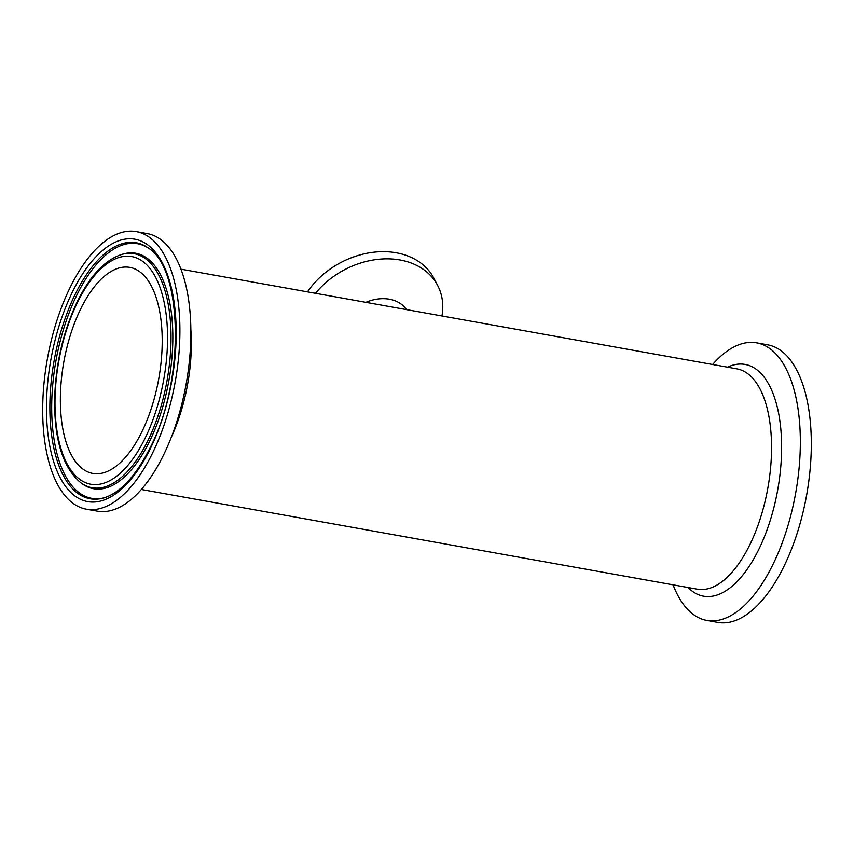 <?xml version="1.0" encoding="UTF-8"?>
<svg xmlns="http://www.w3.org/2000/svg" width="854" height="854" viewBox="0 0 854 854"><rect width="100%" height="100%" fill="white"/><g stroke="black" fill="none" stroke-linecap="round" stroke-linejoin="round"><path stroke-width="1.28" d="M441.956 315.969A74.917 57.133 152.4 0 0 437.718 285.588A74.917 57.133 152.4 0 0 315.521 293.296M437.718 285.588L433.96 278.383A74.917 57.133 152.4 0 0 374.49 252.133A74.917 57.133 152.4 0 0 307.493 291.865M712.61 364.498A141.017 64.936 100.2 0 1 756.623 342.838A141.017 64.936 100.2 0 1 785.819 368.245A141.017 64.936 100.2 0 1 786.769 529.512A141.017 64.936 100.2 0 1 706.856 620.431A141.017 64.936 100.2 0 1 673.101 584.841M756.623 342.838L767.597 344.802A141.017 64.936 100.2 0 1 796.793 370.209A141.017 64.936 100.2 0 1 797.732 531.476A141.017 64.936 100.2 0 1 717.83 622.406L706.856 620.431M86.403 509.197L97.377 511.162A141.017 64.936 -79.8 0 0 186.183 383.82A141.017 64.936 -79.8 0 0 147.144 233.569L136.17 231.594A141.017 64.936 -79.8 0 0 56.268 322.524A141.017 64.936 -79.8 0 0 57.207 483.791A141.017 64.936 -79.8 0 0 86.403 509.197A141.017 64.936 -79.8 0 0 175.209 381.855A141.017 64.936 -79.8 0 0 136.17 231.594M71.149 454.552A104.658 48.198 -79.8 0 0 92.819 473.415A104.658 48.198 -79.8 0 0 158.727 378.898A104.658 48.198 -79.8 0 0 129.755 267.377A104.658 48.198 -79.8 0 0 70.444 334.864A104.658 48.198 -79.8 0 0 71.149 454.552M406.44 309.596A36.21 27.616 152.4 0 0 365.907 302.337M180.899 269.159L736.853 368.843A111.927 51.55 100.2 0 1 770.97 432.476A111.927 51.55 100.2 0 1 750.581 543.197A111.927 51.55 100.2 0 1 697.344 589.185L141.39 489.502M688.036 587.52A117.724 54.218 -79.8 0 0 759.558 547.82A117.724 54.218 -79.8 0 0 769.486 385.645A117.724 54.218 -79.8 0 0 727.544 367.167M171.579 436.618A111.927 51.55 -79.8 0 0 190.837 329.238M76.689 304.077A115.664 53.268 100.2 0 1 167.01 323.015A115.664 53.268 100.2 0 1 90.172 484.101A115.664 53.268 100.2 0 1 76.689 304.077M80.831 482.766A118.909 54.763 -79.8 0 0 155.46 423.072A118.909 54.763 -79.8 0 0 158.769 275.116A118.909 54.763 -79.8 0 0 121.77 254.439C104.572 260.064 89.51 276.29 76.582 303.106C63.025 332.355 55.713 364.21 54.635 398.679C54.154 439.735 62.886 467.768 80.831 482.766L82.101 483.706A119.624 55.094 100.2 0 0 150.421 439.586A119.624 55.094 100.2 0 0 160.52 274.807A119.624 55.094 100.2 0 0 123.286 254.001L121.77 254.439M151.179 446.845A133.309 61.392 -79.8 0 0 135.626 239.333A133.309 61.392 -79.8 0 0 47.066 425.014A133.309 61.392 -79.8 0 0 151.179 446.845M103.761 497.946A130.064 59.897 100.2 0 1 54.208 360.164A130.064 59.897 100.2 0 1 148.543 248.172C182.35 268.466 185.265 379.048 151.073 445.873C136.448 475.4 120.681 492.758 103.761 497.946M104.508 497.722A129.36 59.577 100.2 0 1 56.001 360.484A129.36 59.577 100.2 0 1 149.162 248.642"/></g></svg>

